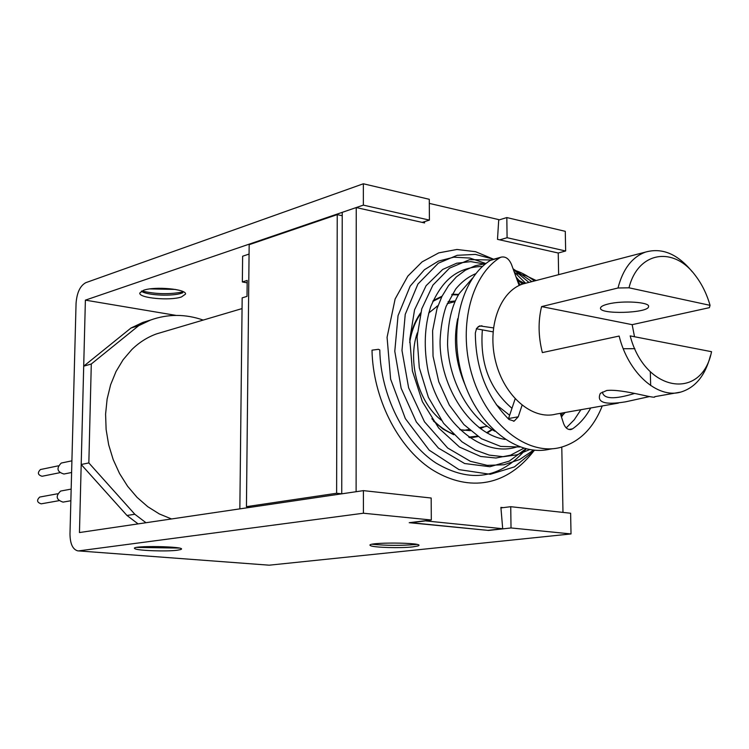 <?xml version="1.0" encoding="UTF-8"?>
<svg xmlns="http://www.w3.org/2000/svg" width="749" height="749" viewBox="0 0 749 749"><rect width="100%" height="100%" fill="white"/><g stroke="black" fill="none" stroke-linecap="round" stroke-linejoin="round"><path stroke-width="1.12" d="M484.659 426.705L480.343 428.634M470.316 430.684L459.82 429.692M441.33 420.236C418.541 402.588 407.194 361.495 417.305 332.921M428.681 313.073L438.043 305.573M448.071 301.725L455.317 300.967M491.831 429.449L486.635 432.716M477.403 436.152L468.734 437.107M452.845 433.84C445.271 430.712 438.268 425.685 431.845 418.738M409.694 342.527C411.426 331.601 414.955 322.173 420.273 314.224M432.8 301.426L441.723 296.866M451.769 294.769L458.444 294.891M78.991 550.843L363.415 513.224L363.405 490.632L79.46 532.548L85.386 300.143L363.349 205.123L363.349 183.777L85.826 282.663C80.143 285.743 76.885 292.625 76.061 303.326L69.985 533.953C70.116 543.727 72.681 549.354 77.671 550.843L269.209 565.186L78.261 550.889M363.405 490.632L431.171 498.019L431.312 520.003L409.226 522.69L488.563 530.442L511.024 527.951L510.734 506.699L500.931 507.916M363.349 183.777L429.28 199.3L429.411 220.103L422.183 222.397M499.752 239.849L507.092 237.714L506.82 217.566L498.722 220.028M429.308 203.382L498.74 219.616L497.495 239.343L558.239 253.012L565.654 250.99L565.28 231.329L506.82 217.566M269.209 565.186L571.019 533.934L570.626 513.234L510.734 506.699M571.019 533.934L511.024 527.951M431.312 520.003L363.415 513.224M177.27 550.234C166.784 551.667 138.078 550.674 135.017 548.755C127.499 545.225 189.778 546.33 180.678 549.56L177.27 550.234M412.605 546.91C400.397 548.315 373.667 547.538 370.605 545.675C362.61 541.986 427.885 542.351 417.998 545.946L412.605 546.91M203.438 320.01L202.605 319.87M176.043 315.395L85.386 300.143M565.654 250.99L507.092 237.714M429.411 220.103L363.349 205.123M143.555 290.284C154.79 286.071 187.194 289.114 185.471 294.16L181.473 296.95C170.023 301.023 138.35 298.065 139.81 292.99L143.555 290.284M182.803 292.756L181.539 293.215C172.504 296.379 148.901 295.49 142.132 291.717L141.318 291.258M175.435 289.442L150.025 288.908M416.687 544.411L416.201 544.467C401.324 545.703 386.653 545.637 372.169 544.27M179.114 548.081L136.833 547.416M183.514 291.838C169.583 294.535 155.698 294.245 141.851 290.968M40.708 469.483L40.446 469.539C37.272 472.741 37.825 474.988 42.084 476.27L59.611 472.741M61.69 462.966L61.268 463.051C56.166 468.265 57.055 471.917 63.937 474.023L71.604 472.497M58.731 500.725L41.204 503.834C36.954 502.457 36.467 500.201 39.725 497.055L39.987 496.999M247.282 506.736L247.264 507.775L239.849 508.871L242.17 297.859L247.02 296.379L247.189 280.426L242.348 281.961L247.161 282.85M249.071 254.07L242.629 256.224L242.348 281.961M138.097 523.897L126.974 515.471L81.192 464.492L83.701 366.177L130.953 328.043L142.759 322.454L150.689 320.001M145.98 522.727L134.82 514.254L126.974 515.471M134.82 514.254L88.841 462.929L81.192 464.492M88.841 462.929L91.294 363.995L83.701 366.177M91.294 363.995L138.687 325.675L130.953 328.043M138.687 325.675L150.521 320.066C167.823 313.868 185.387 313.878 203.204 320.076M163.657 331.779L156.541 333.885C147.394 337.19 139.136 342.443 131.758 349.633L123.126 359.735L116.011 371.541L110.618 384.771L107.116 399.086L105.59 414.122L106.115 429.495L108.671 444.784L113.193 459.596L119.559 473.537L127.592 486.241L137.076 497.383L147.75 506.689L159.322 513.936L171.502 518.963M70.865 500.744L63.047 502.111C56.184 499.855 55.379 496.166 60.632 491.054L61.062 490.969M534.383 450.215C504.124 489.912 464.661 490.492 431.078 469.005C397.27 446.573 372.927 397.588 372 350.167L378.423 349.315L379.78 349.923C380.614 395.144 404.188 442.303 435.899 462.985C470.353 483.461 500.463 478.751 526.21 448.866M560.196 274.218L559.119 274.546M492.243 259.622L490.342 260.409C460.71 278.853 447.93 332.172 463.191 379.368C478.152 426.687 517.437 457.143 550.009 449.138L552.687 448.717M476.383 328.783L493.039 331.844M515.134 398.861L508.412 418.925M580.915 409.712L574.249 419.777L566.216 427.894M570.261 271.653L568.734 272.046M590.689 407.99C585.887 416.856 579.838 423.812 572.517 428.849L571.056 429.505C567.789 429.917 565.308 427.941 563.613 423.569L560.28 413.354M522.062 405.284L518.233 416.809L514.17 421.107L509.011 419.496C486.841 397.26 475.615 368.461 475.334 333.09L476.57 328.446L479.603 325.89L493.432 327.893M519.16 285.481L511.501 264.5C508.955 258.639 505.453 256.195 501.025 257.169L499.845 257.74C470.185 276.259 457.433 329.878 472.759 377.365C487.786 424.983 527.174 455.635 559.784 447.612C579.099 442.481 593.245 428.597 602.233 405.949M342.227 215.731L337.237 214.626L336.619 493.263L341.741 493.806L342.237 212.342L356.243 207.557L424.589 222.94L424.486 221.667M337.237 214.626L249.164 244.698L246.44 506.661L251.505 507.148M246.44 506.661L336.619 493.263M503.197 507.635L500.894 507.391L502.701 528.71L487.796 530.367L410.059 522.596M558.239 253.012L558.632 274.677M561.787 447.106L562.976 512.4M341.741 493.834L356.112 491.709L356.243 207.557M502.701 528.71L424.711 520.808M453.763 434.738L443.211 429.205L433.39 421.004M409.759 339.634C411.744 329.279 415.367 320.366 420.62 312.885M433.194 300.536L442.06 296.183M452.106 294.217L458.725 294.404M492.29 429.729L487.168 433.016M472.769 437.453L478.002 436.555L469.483 437.641M424.702 520.986L410.04 522.774M630.181 335.898C644.908 392.336 701.729 401.071 711.55 351.702L630.181 335.898M710.427 355.7C705.305 375.511 695.4 387.645 680.719 392.092C657.482 398.974 628.252 373.096 619.142 336.058L542.351 352.592C538.288 336.479 538.035 321.143 541.583 306.594L618 288C622.925 269.022 632.09 257.057 645.516 252.085C662.097 247.442 677.648 253.967 692.16 271.672M634.515 336.741L632.156 324.663L709.387 307.661L710.061 305.339C706.738 293.823 701.776 283.805 695.175 275.267C673.538 245.944 638.045 251.421 628.991 287.803L618 288M632.156 324.663L541.583 306.594M710.061 305.339L628.991 287.803M608.291 303.982C622.7 300.302 650.244 302.109 648.568 306.594C648.54 313.344 598.479 314.711 600.548 307.942C600.857 306.481 603.441 305.161 608.291 303.982M634.852 348.697L623.262 348.716M511.979 408.308C489.64 389.218 479.772 363.068 482.356 329.878M519.094 285.322L519.581 285.285M618.374 403.102L555.917 414.122C532.586 420.386 504.395 396.549 495.744 361.936C486.784 327.425 499.77 291.342 522.886 283.965L527.23 282.841M649.636 396.539L625.658 401.81C604.686 405.246 596.26 402.419 600.361 393.319L606.746 390.491C622.859 388.637 656.601 399.685 654.757 396.67L680.719 392.092M624.348 257.59L595.82 264.996M602.402 392.036C603.61 399.114 614.264 399.61 634.347 393.525M499.845 257.74L490.342 260.409M481.953 325.759L478.105 326.676M518.233 416.809L508.552 418.541M572.517 428.849L568.856 429.458M472.713 436.92L469.295 437.51M417.998 545.946L418.654 545.572M180.678 549.56L181.23 549.26M142.132 291.717L141.664 291.464M150.521 320.066L142.759 322.454M156.541 333.885L242.049 308.588M71.164 489.097L60.632 491.054M39.725 497.055L57.495 493.788M71.913 460.822L61.268 463.051M40.446 469.539L58.207 465.85M485.914 263.554L469.848 258.04L453.8 257.188L438.418 261.111L424.393 269.743L410.171 286.137L398.037 315.704L394.789 351.29L401.136 388.254L416.322 421.93L438.446 448.089L464.633 463.528L489.93 466.73L509.17 461.169L525.892 448.782M485.202 264.125L470.756 261.626L456.675 263.227L442.734 269.434L426.097 285.706L414.562 309.824L409.769 339.288L412.418 371.008L422.38 401.679L438.68 428.016L459.54 447.078L480.652 456.469L495.941 458.014L510.518 455.205L523.832 448.23M520.658 284.807L518.046 282.429M482.562 266.41C455.064 267.393 441.386 282.073 430.731 306.631C424.402 326.452 423.56 348.154 428.222 371.738C440.674 425.31 484.875 458.865 518.43 446.395M522.98 283.946L517.025 279.649M475.802 273.666C468.275 276.765 461.581 281.896 455.701 289.058L446.142 306.294C442.696 316.293 440.665 327.856 440.066 340.982C439.654 387.692 471.336 434.692 505.154 439.382M524.759 283.487L516.932 279.368M457.695 318.728C453.108 340.589 455.598 362.741 465.185 385.183M524.843 283.459L517.671 281.399M496.297 404.713L509.638 415.283M522.268 284.189L516.117 277.139M533.522 450.13L519.581 459.577L503.927 464.764L487.262 465.363L470.363 461.29L447.659 447.996L424.486 421.809L408.626 387.813L401.979 350.438L405.237 314.365L417.933 284.03L438.324 263.199L457.218 255.306L475.437 254.407L493.638 259.238L475.531 251.692L456.927 249.473L438.783 252.862L422.099 261.869L407.84 276.109L395.126 299.001L387.074 337.303L390.622 379.153L405.34 418.579L429.186 450.168L459.006 469.614L490.286 474.295L514.451 466.88L534.664 450.243M525.648 283.253L514.254 272.037M528.906 282.401L513.29 269.397M491.129 259.987L469.679 259.641L449.484 268.179L432.922 285.107L421.762 308.841L417.053 337.228L419.29 367.684L428.391 397.335L443.577 423.279L461.983 441.816L475.306 450.083L489.256 455.111L503.309 456.703L516.95 454.83L529.683 449.597M531.893 281.633L513.074 268.788M485.829 263.62L475.325 265.726L465.41 270.174L456.384 276.887L448.492 285.697L441.976 296.361L437.013 308.597L432.613 330.693L433.044 356.224L438.764 381.7L449.325 405.087L463.912 424.589L481.438 438.727L500.632 446.404L520.031 446.994M561.048 415.714L562.48 412.971M534.449 280.969C526.622 275.126 519.656 271.484 513.533 270.061M472.394 278.31L459.259 293.514C451.675 305.639 447.78 322.669 447.556 344.596C449.035 380.492 468.546 416.65 494.864 431.237M561.478 417.024L564.484 412.615M536.172 280.519L525.601 275.52L514.685 273.216M561.329 416.575L565.186 412.493M501.025 257.169L491.513 259.828M514.17 421.107L513.496 421.228M571.056 429.505L570.457 429.598M645.516 252.085L613.759 260.343M597.505 264.566L522.886 283.965M455.036 301.613L447.209 303.645M437.865 306.079L436.695 306.378M487.168 426.265L479.079 427.688M468.94 429.477L463.668 430.413M650.301 371.719L650.666 385.557"/></g></svg>
